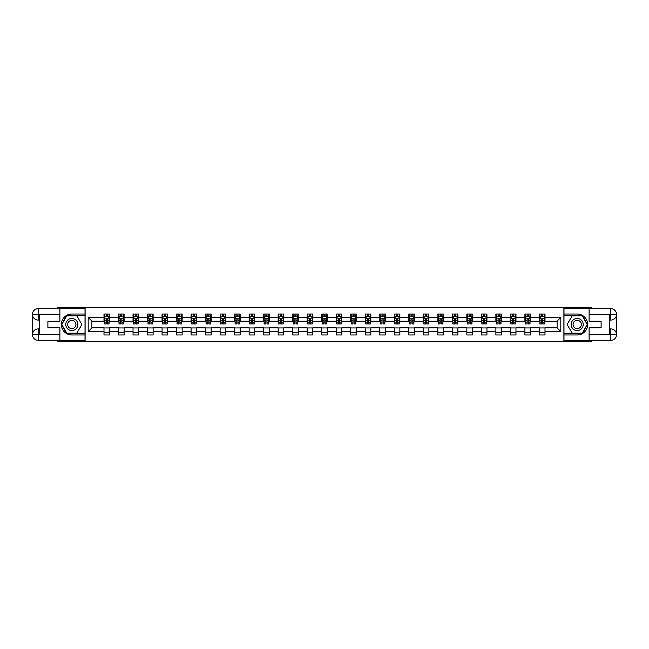 <?xml version="1.0" encoding="UTF-8"?>
<svg xmlns="http://www.w3.org/2000/svg" width="649" height="649" viewBox="0 0 649 649"><rect width="100%" height="100%" fill="white"/><g stroke="black" fill="none" stroke-linecap="round" stroke-linejoin="round"><path stroke-width="0.97" d="M57.388 340.319L57.388 341.715L591.612 341.715L591.612 340.319M591.612 308.681L591.612 307.285L563.892 307.285L563.892 341.715M563.892 307.285L57.388 307.285L57.388 308.681M85.108 341.715L85.108 307.285M545.006 317.426L545.006 314.035L539.424 314.035L539.424 317.426L530.493 317.426L530.493 314.035L524.903 314.035L524.903 317.426L515.971 317.426L515.971 314.035L510.39 314.035L510.39 317.426L501.458 317.426L501.458 314.035L495.877 314.035L495.877 317.426L486.945 317.426L486.945 314.035L481.363 314.035L481.363 317.426L472.431 317.426L472.431 314.035L466.85 314.035L466.85 317.426L457.918 317.426L457.918 314.035L452.337 314.035L452.337 317.426L443.405 317.426L443.405 314.035L437.824 314.035L437.824 317.426L428.892 317.426L428.892 314.035L423.31 314.035L423.31 317.426L414.378 317.426L414.378 314.035L408.797 314.035L408.797 317.426L399.865 317.426L399.865 314.035L394.276 314.035L394.276 317.426L385.344 317.426L385.344 314.035L379.762 314.035L379.762 317.426L370.83 317.426L370.83 314.035L365.249 314.035L365.249 317.426L356.317 317.426L356.317 314.035L350.736 314.035L350.736 317.426L341.804 317.426L341.804 314.035L336.223 314.035L336.223 317.426L327.291 317.426L327.291 314.035L321.709 314.035L321.709 317.426L312.777 317.426L312.777 314.035L307.196 314.035L307.196 317.426L298.264 317.426L298.264 314.035L292.683 314.035L292.683 317.426L283.751 317.426L283.751 314.035L278.17 314.035L278.17 317.426L269.238 317.426L269.238 314.035L263.656 314.035L263.656 317.426L254.724 317.426L254.724 314.035L249.135 314.035L249.135 317.426L240.203 317.426L240.203 314.035L234.622 314.035L234.622 317.426L225.69 317.426L225.69 314.035L220.108 314.035L220.108 317.426L211.176 317.426L211.176 314.035L205.595 314.035L205.595 317.426L196.663 317.426L196.663 314.035L191.082 314.035L191.082 317.426L182.15 317.426L182.15 314.035L176.569 314.035L176.569 317.426L167.637 317.426L167.637 314.035L162.055 314.035L162.055 317.426L153.123 317.426L153.123 314.035L147.542 314.035L147.542 317.426L138.61 317.426L138.61 314.035L133.029 314.035L133.029 317.426L124.097 317.426L124.097 314.035L118.507 314.035L118.507 317.426L109.576 317.426L109.576 314.035L103.994 314.035L103.994 317.426L88.183 317.426L88.183 331.574L91.898 327.85L103.994 327.85L103.994 334.965L109.576 334.965L109.576 327.85L118.507 327.85L118.507 334.965L124.097 334.965L124.097 327.85L133.029 327.85L133.029 334.965L138.61 334.965L138.61 327.85L147.542 327.85L147.542 334.965L153.123 334.965L153.123 327.85L162.055 327.85L162.055 334.965L167.637 334.965L167.637 327.85L176.569 327.85L176.569 334.965L182.15 334.965L182.15 327.85L191.082 327.85L191.082 334.965L196.663 334.965L196.663 327.85L205.595 327.85L205.595 334.965L211.176 334.965L211.176 327.85L220.108 327.85L220.108 334.965L225.69 334.965L225.69 327.85L234.622 327.85L234.622 334.965L240.203 334.965L240.203 327.85L249.135 327.85L249.135 334.965L254.724 334.965L254.724 327.85L263.656 327.85L263.656 334.965L269.238 334.965L269.238 327.85L278.17 327.85L278.17 334.965L283.751 334.965L283.751 327.85L292.683 327.85L292.683 334.965L298.264 334.965L298.264 327.85L307.196 327.85L307.196 334.965L312.777 334.965L312.777 327.85L321.709 327.85L321.709 334.965L327.291 334.965L327.291 327.85L336.223 327.85L336.223 334.965L341.804 334.965L341.804 327.85L350.736 327.85L350.736 334.965L356.317 334.965L356.317 327.85L365.249 327.85L365.249 334.965L370.83 334.965L370.83 327.85L379.762 327.85L379.762 334.965L385.344 334.965L385.344 327.85L394.276 327.85L394.276 334.965L399.865 334.965L399.865 327.85L408.797 327.85L408.797 334.965L414.378 334.965L414.378 327.85L423.31 327.85L423.31 334.965L428.892 334.965L428.892 327.85L437.824 327.85L437.824 334.965L443.405 334.965L443.405 327.85L452.337 327.85L452.337 334.965L457.918 334.965L457.918 327.85L466.85 327.85L466.85 334.965L472.431 334.965L472.431 327.85L481.363 327.85L481.363 334.965L486.945 334.965L486.945 327.85L495.877 327.85L495.877 334.965L501.458 334.965L501.458 327.85L510.39 327.85L510.39 334.965L515.971 334.965L515.971 327.85L524.903 327.85L524.903 334.965L530.493 334.965L530.493 327.85L539.424 327.85L539.424 334.965L545.006 334.965L545.006 327.85L557.102 327.85L557.102 321.15L545.006 321.15L545.006 317.426L560.817 317.426L560.817 331.574L545.006 331.574M539.424 331.574L530.493 331.574M524.903 331.574L515.971 331.574M510.39 331.574L501.458 331.574M495.877 331.574L486.945 331.574M481.363 331.574L472.431 331.574M466.85 331.574L457.918 331.574M452.337 331.574L443.405 331.574M437.824 331.574L428.892 331.574M423.31 331.574L414.378 331.574M408.797 331.574L399.865 331.574M394.276 331.574L385.344 331.574M379.762 331.574L370.83 331.574M365.249 331.574L356.317 331.574M350.736 331.574L341.804 331.574M336.223 331.574L327.291 331.574M321.709 331.574L312.777 331.574M307.196 331.574L298.264 331.574M292.683 331.574L283.751 331.574M278.17 331.574L269.238 331.574M263.656 331.574L254.724 331.574M249.135 331.574L240.203 331.574M234.622 331.574L225.69 331.574M220.108 331.574L211.176 331.574M205.595 331.574L196.663 331.574M191.082 331.574L182.15 331.574M176.569 331.574L167.637 331.574M162.055 331.574L153.123 331.574M147.542 331.574L138.61 331.574M133.029 331.574L124.097 331.574M118.507 331.574L109.576 331.574M103.994 331.574L88.183 331.574M539.424 317.426L539.424 321.15L530.493 321.15L530.493 317.426M524.903 317.426L524.903 321.15L515.971 321.15L515.971 317.426M510.39 317.426L510.39 321.15L501.458 321.15L501.458 317.426M495.877 317.426L495.877 321.15L486.945 321.15L486.945 317.426M481.363 317.426L481.363 321.15L472.431 321.15L472.431 317.426M466.85 317.426L466.85 321.15L457.918 321.15L457.918 317.426M452.337 317.426L452.337 321.15L443.405 321.15L443.405 317.426M437.824 317.426L437.824 321.15L428.892 321.15L428.892 317.426M423.31 317.426L423.31 321.15L414.378 321.15L414.378 317.426M408.797 317.426L408.797 321.15L399.865 321.15L399.865 317.426M394.276 317.426L394.276 321.15L385.344 321.15L385.344 317.426M379.762 317.426L379.762 321.15L370.83 321.15L370.83 317.426M365.249 317.426L365.249 321.15L356.317 321.15L356.317 317.426M350.736 317.426L350.736 321.15L341.804 321.15L341.804 317.426M336.223 317.426L336.223 321.15L327.291 321.15L327.291 317.426M321.709 317.426L321.709 321.15L312.777 321.15L312.777 317.426M307.196 317.426L307.196 321.15L298.264 321.15L298.264 317.426M292.683 317.426L292.683 321.15L283.751 321.15L283.751 317.426M278.17 317.426L278.17 321.15L269.238 321.15L269.238 317.426M263.656 317.426L263.656 321.15L254.724 321.15L254.724 317.426M249.135 317.426L249.135 321.15L240.203 321.15L240.203 317.426M234.622 317.426L234.622 321.15L225.69 321.15L225.69 317.426M220.108 317.426L220.108 321.15L211.176 321.15L211.176 317.426M205.595 317.426L205.595 321.15L196.663 321.15L196.663 317.426M191.082 317.426L191.082 321.15L182.15 321.15L182.15 317.426M176.569 317.426L176.569 321.15L167.637 321.15L167.637 317.426M162.055 317.426L162.055 321.15L153.123 321.15L153.123 317.426M147.542 317.426L147.542 321.15L138.61 321.15L138.61 317.426M133.029 317.426L133.029 321.15L124.097 321.15L124.097 317.426M118.507 317.426L118.507 321.15L109.576 321.15L109.576 317.426M103.994 317.426L103.994 321.15L91.898 321.15L88.183 317.426M91.898 321.15L91.898 327.85M560.817 331.574L557.102 327.85M557.102 321.15L560.817 317.426M103.994 316.355L104.465 316.355M106.233 316.355L107.345 316.355M109.113 316.355L109.576 316.355M103.994 321.06L104.465 321.06M106.233 321.06L107.345 321.06M109.113 321.06L109.576 321.06M103.994 327.94L109.576 327.94M103.994 332.645L109.576 332.645M118.507 327.94L124.097 327.94M118.507 332.645L124.097 332.645M118.507 316.355L118.978 316.355M120.746 316.355L121.858 316.355M123.626 316.355L124.097 316.355M118.507 321.06L118.978 321.06M120.746 321.06L121.858 321.06M123.626 321.06L124.097 321.06M133.029 327.94L138.61 327.94M133.029 332.645L138.61 332.645M133.029 316.355L133.491 316.355M135.26 316.355L136.371 316.355M138.14 316.355L138.61 316.355M133.029 321.06L133.491 321.06M135.26 321.06L136.371 321.06M138.14 321.06L138.61 321.06M147.542 327.94L153.123 327.94M147.542 332.645L153.123 332.645M147.542 316.355L148.004 316.355M149.773 316.355L150.893 316.355M152.653 316.355L153.123 316.355M147.542 321.06L148.004 321.06M149.773 321.06L150.893 321.06M152.653 321.06L153.123 321.06M162.055 327.94L167.637 327.94M162.055 332.645L167.637 332.645M162.055 316.355L162.518 316.355M164.286 316.355L165.406 316.355M167.174 316.355L167.637 316.355M162.055 321.06L162.518 321.06M164.286 321.06L165.406 321.06M167.174 321.06L167.637 321.06M176.569 327.94L182.15 327.94M176.569 332.645L182.15 332.645M176.569 316.355L177.031 316.355M178.8 316.355L179.919 316.355M181.688 316.355L182.15 316.355M176.569 321.06L177.031 321.06M178.8 321.06L179.919 321.06M181.688 321.06L182.15 321.06M191.082 327.94L196.663 327.94M191.082 332.645L196.663 332.645M191.082 316.355L191.544 316.355M193.313 316.355L194.432 316.355M196.201 316.355L196.663 316.355M191.082 321.06L191.544 321.06M193.313 321.06L194.432 321.06M196.201 321.06L196.663 321.06M205.595 327.94L211.176 327.94M205.595 332.645L211.176 332.645M205.595 316.355L206.058 316.355M207.826 316.355L208.946 316.355M210.714 316.355L211.176 316.355M205.595 321.06L206.058 321.06M207.826 321.06L208.946 321.06M210.714 321.06L211.176 321.06M220.108 327.94L225.69 327.94M220.108 332.645L225.69 332.645M220.108 316.355L220.579 316.355M222.339 316.355L223.459 316.355M225.227 316.355L225.69 316.355M220.108 321.06L220.579 321.06M222.339 321.06L223.459 321.06M225.227 321.06L225.69 321.06M234.622 327.94L240.203 327.94M234.622 332.645L240.203 332.645M234.622 316.355L235.092 316.355M236.861 316.355L237.972 316.355M239.741 316.355L240.203 316.355M234.622 321.06L235.092 321.06M236.861 321.06L237.972 321.06M239.741 321.06L240.203 321.06M249.135 327.94L254.724 327.94M249.135 332.645L254.724 332.645M249.135 316.355L249.605 316.355M251.374 316.355L252.485 316.355M254.254 316.355L254.724 316.355M249.135 321.06L249.605 321.06M251.374 321.06L252.485 321.06M254.254 321.06L254.724 321.06M263.656 327.94L269.238 327.94M263.656 332.645L269.238 332.645M263.656 316.355L264.119 316.355M265.887 316.355L266.999 316.355M268.767 316.355L269.238 316.355M263.656 321.06L264.119 321.06M265.887 321.06L266.999 321.06M268.767 321.06L269.238 321.06M278.17 327.94L283.751 327.94M278.17 332.645L283.751 332.645M278.17 316.355L278.632 316.355M280.4 316.355L281.512 316.355M283.28 316.355L283.751 316.355M278.17 321.06L278.632 321.06M280.4 321.06L281.512 321.06M283.28 321.06L283.751 321.06M292.683 327.94L298.264 327.94M292.683 332.645L298.264 332.645M292.683 316.355L293.145 316.355M294.914 316.355L296.033 316.355M297.802 316.355L298.264 316.355M292.683 321.06L293.145 321.06M294.914 321.06L296.033 321.06M297.802 321.06L298.264 321.06M307.196 327.94L312.777 327.94M307.196 332.645L312.777 332.645M307.196 316.355L307.658 316.355M309.427 316.355L310.547 316.355M312.315 316.355L312.777 316.355M307.196 321.06L307.658 321.06M309.427 321.06L310.547 321.06M312.315 321.06L312.777 321.06M321.709 327.94L327.291 327.94M321.709 332.645L327.291 332.645M321.709 316.355L322.172 316.355M323.94 316.355L325.06 316.355M326.828 316.355L327.291 316.355M321.709 321.06L322.172 321.06M323.94 321.06L325.06 321.06M326.828 321.06L327.291 321.06M336.223 327.94L341.804 327.94M336.223 332.645L341.804 332.645M336.223 316.355L336.685 316.355M338.454 316.355L339.573 316.355M341.342 316.355L341.804 316.355M336.223 321.06L336.685 321.06M338.454 321.06L339.573 321.06M341.342 321.06L341.804 321.06M350.736 327.94L356.317 327.94M350.736 332.645L356.317 332.645M350.736 316.355L351.198 316.355M352.967 316.355L354.086 316.355M355.855 316.355L356.317 316.355M350.736 321.06L351.198 321.06M352.967 321.06L354.086 321.06M355.855 321.06L356.317 321.06M365.249 327.94L370.83 327.94M365.249 332.645L370.83 332.645M365.249 316.355L365.72 316.355M367.488 316.355L368.6 316.355M370.368 316.355L370.83 316.355M365.249 321.06L365.72 321.06M367.488 321.06L368.6 321.06M370.368 321.06L370.83 321.06M379.762 327.94L385.344 327.94M379.762 332.645L385.344 332.645M379.762 316.355L380.233 316.355M382.001 316.355L383.113 316.355M384.881 316.355L385.344 316.355M379.762 321.06L380.233 321.06M382.001 321.06L383.113 321.06M384.881 321.06L385.344 321.06M394.276 327.94L399.865 327.94M394.276 332.645L399.865 332.645M394.276 316.355L394.746 316.355M396.515 316.355L397.626 316.355M399.395 316.355L399.865 316.355M394.276 321.06L394.746 321.06M396.515 321.06L397.626 321.06M399.395 321.06L399.865 321.06M408.797 327.94L414.378 327.94M408.797 332.645L414.378 332.645M408.797 316.355L409.259 316.355M411.028 316.355L412.139 316.355M413.908 316.355L414.378 316.355M408.797 321.06L409.259 321.06M411.028 321.06L412.139 321.06M413.908 321.06L414.378 321.06M423.31 327.94L428.892 327.94M423.31 332.645L428.892 332.645M423.31 316.355L423.773 316.355M425.541 316.355L426.661 316.355M428.421 316.355L428.892 316.355M423.31 321.06L423.773 321.06M425.541 321.06L426.661 321.06M428.421 321.06L428.892 321.06M437.824 327.94L443.405 327.94M437.824 332.645L443.405 332.645M437.824 316.355L438.286 316.355M440.054 316.355L441.174 316.355M442.942 316.355L443.405 316.355M437.824 321.06L438.286 321.06M440.054 321.06L441.174 321.06M442.942 321.06L443.405 321.06M452.337 327.94L457.918 327.94M452.337 332.645L457.918 332.645M452.337 316.355L452.799 316.355M454.568 316.355L455.687 316.355M457.456 316.355L457.918 316.355M452.337 321.06L452.799 321.06M454.568 321.06L455.687 321.06M457.456 321.06L457.918 321.06M466.85 327.94L472.431 327.94M466.85 332.645L472.431 332.645M466.85 316.355L467.312 316.355M469.081 316.355L470.201 316.355M471.969 316.355L472.431 316.355M466.85 321.06L467.312 321.06M469.081 321.06L470.201 321.06M471.969 321.06L472.431 321.06M481.363 327.94L486.945 327.94M481.363 332.645L486.945 332.645M481.363 316.355L481.826 316.355M483.594 316.355L484.714 316.355M486.482 316.355L486.945 316.355M481.363 321.06L481.826 321.06M483.594 321.06L484.714 321.06M486.482 321.06L486.945 321.06M495.877 327.94L501.458 327.94M495.877 332.645L501.458 332.645M495.877 316.355L496.347 316.355M498.108 316.355L499.227 316.355M500.996 316.355L501.458 316.355M495.877 321.06L496.347 321.06M498.108 321.06L499.227 321.06M500.996 321.06L501.458 321.06M510.39 327.94L515.971 327.94M510.39 332.645L515.971 332.645M510.39 316.355L510.86 316.355M512.629 316.355L513.74 316.355M515.509 316.355L515.971 316.355M510.39 321.06L510.86 321.06M512.629 321.06L513.74 321.06M515.509 321.06L515.971 321.06M524.903 327.94L530.493 327.94M524.903 332.645L530.493 332.645M524.903 316.355L525.374 316.355M527.142 316.355L528.254 316.355M530.022 316.355L530.493 316.355M524.903 321.06L525.374 321.06M527.142 321.06L528.254 321.06M530.022 321.06L530.493 321.06M539.424 327.94L545.006 327.94M539.424 332.645L545.006 332.645M539.424 316.355L539.887 316.355M541.655 316.355L542.767 316.355M544.535 316.355L545.006 316.355M539.424 321.06L539.887 321.06M541.655 321.06L542.767 321.06M544.535 321.06L545.006 321.06M107.345 315.244L106.233 315.244M109.113 322.772L107.345 322.772L107.345 323.94L109.113 323.94L109.113 318.27L108.18 316.404L105.389 316.404L104.465 318.27L104.465 323.94L106.233 323.94L106.233 322.772L104.465 322.772M104.465 318.27L104.465 314.035M109.113 318.27L109.113 314.035M106.233 316.404L106.233 314.035M107.345 314.035L107.345 316.404M107.345 322.772L107.345 318.967L106.233 318.967L106.233 322.772M74.83 319.259A6.044 6.044 0 0 0 66.571 321.474A6.044 6.044 0 0 0 68.778 329.741A6.044 6.044 0 0 0 77.044 327.526A6.044 6.044 0 0 0 74.83 319.259M73.872 320.914A4.137 4.137 0 0 0 68.218 322.431A4.137 4.137 0 0 0 69.735 328.086A4.137 4.137 0 0 0 75.389 326.569A4.137 4.137 0 0 0 73.872 320.914M76.825 333.197L66.782 333.197L61.76 324.5L66.782 315.803L76.825 315.803L81.847 324.5L76.825 333.197M580.222 319.259A6.044 6.044 0 0 0 571.956 321.474A6.044 6.044 0 0 0 574.17 329.741A6.044 6.044 0 0 0 582.429 327.526A6.044 6.044 0 0 0 580.222 319.259M579.265 320.914A4.137 4.137 0 0 0 573.611 322.431A4.137 4.137 0 0 0 575.128 328.086A4.137 4.137 0 0 0 580.782 326.569A4.137 4.137 0 0 0 579.265 320.914M582.218 333.197L572.175 333.197L567.153 324.5L572.175 315.803L582.218 315.803L587.24 324.5L582.218 333.197M39.427 320.079L38.169 320.079A5.719 5.719 0 0 1 32.45 314.408A5.719 5.719 0 0 1 38.169 308.681L85.019 308.681L85.019 314.035L71.804 314.035A10.465 10.465 0 0 0 61.339 324.5A10.465 10.465 0 0 0 71.804 334.965L85.019 334.965L85.019 340.319L38.169 340.319A5.719 5.719 0 0 1 32.45 334.592A5.719 5.719 0 0 1 38.169 328.921L39.427 328.921M85.019 334.965L85.019 314.035M59.895 308.681L59.895 321.198L47.896 321.198L47.896 327.802L59.895 327.802L59.895 340.319M59.895 314.262L38.169 314.262L38.169 320.079A5.719 5.719 0 0 1 32.45 314.408L32.45 334.592L59.895 334.738M38.169 334.738L38.169 340.319A5.719 5.719 0 0 1 32.45 334.592A5.719 5.719 0 0 1 38.169 328.921L38.169 334.503L39.427 334.503L39.427 314.497L38.169 314.497M85.019 315.519L66.62 315.519L61.436 324.5L66.62 333.481L85.019 333.481M38.169 320.079A5.719 5.719 0 0 1 32.45 314.408L38.023 314.359M609.573 328.921L610.831 328.921A5.719 5.719 0 0 1 616.55 334.592A5.719 5.719 0 0 1 610.831 340.319L563.981 340.319L563.981 334.965L577.196 334.965A10.465 10.465 0 0 0 587.661 324.5A10.465 10.465 0 0 0 577.196 314.035L563.981 314.035L563.981 308.681L610.831 308.681A5.719 5.719 0 0 1 616.55 314.408A5.719 5.719 0 0 1 610.831 320.079L609.573 320.079M563.981 314.035L563.981 334.965M589.105 340.319L589.105 327.802L601.104 327.802L601.104 321.198L589.105 321.198L589.105 308.681M589.105 334.738L610.831 334.738L610.831 328.921A5.719 5.719 0 0 1 616.55 334.592L616.55 314.408L589.105 314.262M610.831 314.262L610.831 308.681A5.719 5.719 0 0 1 616.55 314.408A5.719 5.719 0 0 1 610.831 320.079L610.831 314.497L609.573 314.497L609.573 334.503L610.831 334.503M563.981 333.481L582.38 333.481L587.564 324.5L582.38 315.519L563.981 315.519M610.831 328.921A5.719 5.719 0 0 1 616.55 334.592L610.977 334.641M121.858 315.244L120.746 315.244M123.626 322.772L121.858 322.772L121.858 323.94L123.626 323.94L123.626 318.27L122.702 316.404L119.911 316.404L118.978 318.27L118.978 323.94L120.746 323.94L120.746 322.772L118.978 322.772M118.978 318.27L118.978 314.035M123.626 318.27L123.626 314.035M120.746 316.404L120.746 314.035M121.858 314.035L121.858 316.404M121.858 322.772L121.858 318.967L120.746 318.967L120.746 322.772M136.371 315.244L135.26 315.244M138.14 322.772L136.371 322.772L136.371 323.94L138.14 323.94L138.14 318.27L137.215 316.404L134.424 316.404L133.491 318.27L133.491 323.94L135.26 323.94L135.26 322.772L133.491 322.772M133.491 318.27L133.491 314.035M138.14 318.27L138.14 314.035M135.26 316.404L135.26 314.035M136.371 314.035L136.371 316.404M136.371 322.772L136.371 318.967L135.26 318.967L135.26 322.772M150.893 315.244L149.773 315.244M152.653 322.772L150.893 322.772L150.893 323.94L152.653 323.94L152.653 318.27L151.728 316.404L148.937 316.404L148.004 318.27L148.004 323.94L149.773 323.94L149.773 322.772L148.004 322.772M148.004 318.27L148.004 314.035M152.653 318.27L152.653 314.035M149.773 316.404L149.773 314.035M150.893 314.035L150.893 316.404M150.893 322.772L150.893 318.967L149.773 318.967L149.773 322.772M165.406 315.244L164.286 315.244M167.174 322.772L165.406 322.772L165.406 323.94L167.174 323.94L167.174 318.27L166.241 316.404L163.451 316.404L162.518 318.27L162.518 323.94L164.286 323.94L164.286 322.772L162.518 322.772M162.518 318.27L162.518 314.035M167.174 318.27L167.174 314.035M164.286 316.404L164.286 314.035M165.406 314.035L165.406 316.404M165.406 322.772L165.406 318.967L164.286 318.967L164.286 322.772M179.919 315.244L178.8 315.244M181.688 322.772L179.919 322.772L179.919 323.94L181.688 323.94L181.688 318.27L180.755 316.404L177.964 316.404L177.031 318.27L177.031 323.94L178.8 323.94L178.8 322.772L177.031 322.772M177.031 318.27L177.031 314.035M181.688 318.27L181.688 314.035M178.8 316.404L178.8 314.035M179.919 314.035L179.919 316.404M179.919 322.772L179.919 318.967L178.8 318.967L178.8 322.772M194.432 315.244L193.313 315.244M196.201 322.772L194.432 322.772L194.432 323.94L196.201 323.94L196.201 318.27L195.268 316.404L192.477 316.404L191.544 318.27L191.544 323.94L193.313 323.94L193.313 322.772L191.544 322.772M191.544 318.27L191.544 314.035M196.201 318.27L196.201 314.035M193.313 316.404L193.313 314.035M194.432 314.035L194.432 316.404M194.432 322.772L194.432 318.967L193.313 318.967L193.313 322.772M208.946 315.244L207.826 315.244M210.714 322.772L208.946 322.772L208.946 323.94L210.714 323.94L210.714 318.27L209.781 316.404L206.99 316.404L206.058 318.27L206.058 323.94L207.826 323.94L207.826 322.772L206.058 322.772M206.058 318.27L206.058 314.035M210.714 318.27L210.714 314.035M207.826 316.404L207.826 314.035M208.946 314.035L208.946 316.404M208.946 322.772L208.946 318.967L207.826 318.967L207.826 322.772M223.459 315.244L222.339 315.244M225.227 322.772L223.459 322.772L223.459 323.94L225.227 323.94L225.227 318.27L224.294 316.404L221.504 316.404L220.579 318.27L220.579 323.94L222.339 323.94L222.339 322.772L220.579 322.772M220.579 318.27L220.579 314.035M225.227 318.27L225.227 314.035M222.339 316.404L222.339 314.035M223.459 314.035L223.459 316.404M223.459 322.772L223.459 318.967L222.339 318.967L222.339 322.772M237.972 315.244L236.861 315.244M239.741 322.772L237.972 322.772L237.972 323.94L239.741 323.94L239.741 318.27L238.808 316.404L236.017 316.404L235.092 318.27L235.092 323.94L236.861 323.94L236.861 322.772L235.092 322.772M235.092 318.27L235.092 314.035M239.741 318.27L239.741 314.035M236.861 316.404L236.861 314.035M237.972 314.035L237.972 316.404M237.972 322.772L237.972 318.967L236.861 318.967L236.861 322.772M252.485 315.244L251.374 315.244M254.254 322.772L252.485 322.772L252.485 323.94L254.254 323.94L254.254 318.27L253.329 316.404L250.53 316.404L249.605 318.27L249.605 323.94L251.374 323.94L251.374 322.772L249.605 322.772M249.605 318.27L249.605 314.035M254.254 318.27L254.254 314.035M251.374 316.404L251.374 314.035M252.485 314.035L252.485 316.404M252.485 322.772L252.485 318.967L251.374 318.967L251.374 322.772M266.999 315.244L265.887 315.244M268.767 322.772L266.999 322.772L266.999 323.94L268.767 323.94L268.767 318.27L267.842 316.404L265.052 316.404L264.119 318.27L264.119 323.94L265.887 323.94L265.887 322.772L264.119 322.772M264.119 318.27L264.119 314.035M268.767 318.27L268.767 314.035M265.887 316.404L265.887 314.035M266.999 314.035L266.999 316.404M266.999 322.772L266.999 318.967L265.887 318.967L265.887 322.772M281.512 315.244L280.4 315.244M283.28 322.772L281.512 322.772L281.512 323.94L283.28 323.94L283.28 318.27L282.356 316.404L279.565 316.404L278.632 318.27L278.632 323.94L280.4 323.94L280.4 322.772L278.632 322.772M278.632 318.27L278.632 314.035M283.28 318.27L283.28 314.035M280.4 316.404L280.4 314.035M281.512 314.035L281.512 316.404M281.512 322.772L281.512 318.967L280.4 318.967L280.4 322.772M296.033 315.244L294.914 315.244M297.802 322.772L296.033 322.772L296.033 323.94L297.802 323.94L297.802 318.27L296.869 316.404L294.078 316.404L293.145 318.27L293.145 323.94L294.914 323.94L294.914 322.772L293.145 322.772M293.145 318.27L293.145 314.035M297.802 318.27L297.802 314.035M294.914 316.404L294.914 314.035M296.033 314.035L296.033 316.404M296.033 322.772L296.033 318.967L294.914 318.967L294.914 322.772M310.547 315.244L309.427 315.244M312.315 322.772L310.547 322.772L310.547 323.94L312.315 323.94L312.315 318.27L311.382 316.404L308.591 316.404L307.658 318.27L307.658 323.94L309.427 323.94L309.427 322.772L307.658 322.772M307.658 318.27L307.658 314.035M312.315 318.27L312.315 314.035M309.427 316.404L309.427 314.035M310.547 314.035L310.547 316.404M310.547 322.772L310.547 318.967L309.427 318.967L309.427 322.772M325.06 315.244L323.94 315.244M326.828 322.772L325.06 322.772L325.06 323.94L326.828 323.94L326.828 318.27L325.895 316.404L323.105 316.404L322.172 318.27L322.172 323.94L323.94 323.94L323.94 322.772L322.172 322.772M322.172 318.27L322.172 314.035M326.828 318.27L326.828 314.035M323.94 316.404L323.94 314.035M325.06 314.035L325.06 316.404M325.06 322.772L325.06 318.967L323.94 318.967L323.94 322.772M339.573 315.244L338.454 315.244M341.342 322.772L339.573 322.772L339.573 323.94L341.342 323.94L341.342 318.27L340.409 316.404L337.618 316.404L336.685 318.27L336.685 323.94L338.454 323.94L338.454 322.772L336.685 322.772M336.685 318.27L336.685 314.035M341.342 318.27L341.342 314.035M338.454 316.404L338.454 314.035M339.573 314.035L339.573 316.404M339.573 322.772L339.573 318.967L338.454 318.967L338.454 322.772M354.086 315.244L352.967 315.244M355.855 322.772L354.086 322.772L354.086 323.94L355.855 323.94L355.855 318.27L354.922 316.404L352.131 316.404L351.198 318.27L351.198 323.94L352.967 323.94L352.967 322.772L351.198 322.772M351.198 318.27L351.198 314.035M355.855 318.27L355.855 314.035M352.967 316.404L352.967 314.035M354.086 314.035L354.086 316.404M354.086 322.772L354.086 318.967L352.967 318.967L352.967 322.772M368.6 315.244L367.488 315.244M370.368 322.772L368.6 322.772L368.6 323.94L370.368 323.94L370.368 318.27L369.435 316.404L366.644 316.404L365.72 318.27L365.72 323.94L367.488 323.94L367.488 322.772L365.72 322.772M365.72 318.27L365.72 314.035M370.368 318.27L370.368 314.035M367.488 316.404L367.488 314.035M368.6 314.035L368.6 316.404M368.6 322.772L368.6 318.967L367.488 318.967L367.488 322.772M383.113 315.244L382.001 315.244M384.881 322.772L383.113 322.772L383.113 323.94L384.881 323.94L384.881 318.27L383.948 316.404L381.158 316.404L380.233 318.27L380.233 323.94L382.001 323.94L382.001 322.772L380.233 322.772M380.233 318.27L380.233 314.035M384.881 318.27L384.881 314.035M382.001 316.404L382.001 314.035M383.113 314.035L383.113 316.404M383.113 322.772L383.113 318.967L382.001 318.967L382.001 322.772M397.626 315.244L396.515 315.244M399.395 322.772L397.626 322.772L397.626 323.94L399.395 323.94L399.395 318.27L398.47 316.404L395.671 316.404L394.746 318.27L394.746 323.94L396.515 323.94L396.515 322.772L394.746 322.772M394.746 318.27L394.746 314.035M399.395 318.27L399.395 314.035M396.515 316.404L396.515 314.035M397.626 314.035L397.626 316.404M397.626 322.772L397.626 318.967L396.515 318.967L396.515 322.772M412.139 315.244L411.028 315.244M413.908 322.772L412.139 322.772L412.139 323.94L413.908 323.94L413.908 318.27L412.983 316.404L410.192 316.404L409.259 318.27L409.259 323.94L411.028 323.94L411.028 322.772L409.259 322.772M409.259 318.27L409.259 314.035M413.908 318.27L413.908 314.035M411.028 316.404L411.028 314.035M412.139 314.035L412.139 316.404M412.139 322.772L412.139 318.967L411.028 318.967L411.028 322.772M426.661 315.244L425.541 315.244M428.421 322.772L426.661 322.772L426.661 323.94L428.421 323.94L428.421 318.27L427.496 316.404L424.706 316.404L423.773 318.27L423.773 323.94L425.541 323.94L425.541 322.772L423.773 322.772M423.773 318.27L423.773 314.035M428.421 318.27L428.421 314.035M425.541 316.404L425.541 314.035M426.661 314.035L426.661 316.404M426.661 322.772L426.661 318.967L425.541 318.967L425.541 322.772M441.174 315.244L440.054 315.244M442.942 322.772L441.174 322.772L441.174 323.94L442.942 323.94L442.942 318.27L442.01 316.404L439.219 316.404L438.286 318.27L438.286 323.94L440.054 323.94L440.054 322.772L438.286 322.772M438.286 318.27L438.286 314.035M442.942 318.27L442.942 314.035M440.054 316.404L440.054 314.035M441.174 314.035L441.174 316.404M441.174 322.772L441.174 318.967L440.054 318.967L440.054 322.772M455.687 315.244L454.568 315.244M457.456 322.772L455.687 322.772L455.687 323.94L457.456 323.94L457.456 318.27L456.523 316.404L453.732 316.404L452.799 318.27L452.799 323.94L454.568 323.94L454.568 322.772L452.799 322.772M452.799 318.27L452.799 314.035M457.456 318.27L457.456 314.035M454.568 316.404L454.568 314.035M455.687 314.035L455.687 316.404M455.687 322.772L455.687 318.967L454.568 318.967L454.568 322.772M470.201 315.244L469.081 315.244M471.969 322.772L470.201 322.772L470.201 323.94L471.969 323.94L471.969 318.27L471.036 316.404L468.245 316.404L467.312 318.27L467.312 323.94L469.081 323.94L469.081 322.772L467.312 322.772M467.312 318.27L467.312 314.035M471.969 318.27L471.969 314.035M469.081 316.404L469.081 314.035M470.201 314.035L470.201 316.404M470.201 322.772L470.201 318.967L469.081 318.967L469.081 322.772M484.714 315.244L483.594 315.244M486.482 322.772L484.714 322.772L484.714 323.94L486.482 323.94L486.482 318.27L485.549 316.404L482.759 316.404L481.826 318.27L481.826 323.94L483.594 323.94L483.594 322.772L481.826 322.772M481.826 318.27L481.826 314.035M486.482 318.27L486.482 314.035M483.594 316.404L483.594 314.035M484.714 314.035L484.714 316.404M484.714 322.772L484.714 318.967L483.594 318.967L483.594 322.772M499.227 315.244L498.108 315.244M500.996 322.772L499.227 322.772L499.227 323.94L500.996 323.94L500.996 318.27L500.063 316.404L497.272 316.404L496.347 318.27L496.347 323.94L498.108 323.94L498.108 322.772L496.347 322.772M496.347 318.27L496.347 314.035M500.996 318.27L500.996 314.035M498.108 316.404L498.108 314.035M499.227 314.035L499.227 316.404M499.227 322.772L499.227 318.967L498.108 318.967L498.108 322.772M513.74 315.244L512.629 315.244M515.509 322.772L513.74 322.772L513.74 323.94L515.509 323.94L515.509 318.27L514.576 316.404L511.785 316.404L510.86 318.27L510.86 323.94L512.629 323.94L512.629 322.772L510.86 322.772M510.86 318.27L510.86 314.035M515.509 318.27L515.509 314.035M512.629 316.404L512.629 314.035M513.74 314.035L513.74 316.404M513.74 322.772L513.74 318.967L512.629 318.967L512.629 322.772M528.254 315.244L527.142 315.244M530.022 322.772L528.254 322.772L528.254 323.94L530.022 323.94L530.022 318.27L529.089 316.404L526.298 316.404L525.374 318.27L525.374 323.94L527.142 323.94L527.142 322.772L525.374 322.772M525.374 318.27L525.374 314.035M530.022 318.27L530.022 314.035M527.142 316.404L527.142 314.035M528.254 314.035L528.254 316.404M528.254 322.772L528.254 318.967L527.142 318.967L527.142 322.772M542.767 315.244L541.655 315.244M544.535 322.772L542.767 322.772L542.767 323.94L544.535 323.94L544.535 318.27L543.611 316.404L540.82 316.404L539.887 318.27L539.887 323.94L541.655 323.94L541.655 322.772L539.887 322.772M539.887 318.27L539.887 314.035M544.535 318.27L544.535 314.035M541.655 316.404L541.655 314.035M542.767 314.035L542.767 316.404M542.767 322.772L542.767 318.967L541.655 318.967L541.655 322.772M109.089 318.221L104.489 318.221M104.465 316.517L105.341 316.517M108.237 316.517L109.113 316.517M106.233 320.281L104.465 320.281M109.113 320.281L107.345 320.281M107.345 315.836L106.233 315.836M32.45 334.592A5.719 5.719 0 0 1 38.169 328.921M32.45 314.408A5.719 5.719 0 0 1 38.169 308.681L38.169 314.262M616.55 314.408A5.719 5.719 0 0 1 610.831 320.079M616.55 334.592A5.719 5.719 0 0 1 610.831 340.319L610.831 334.738M123.602 318.221L119.002 318.221M118.978 316.517L119.854 316.517M122.75 316.517L123.626 316.517M120.746 320.281L118.978 320.281M123.626 320.281L121.858 320.281M121.858 315.836L120.746 315.836M138.115 318.221L133.516 318.221M133.491 316.517L134.367 316.517M137.272 316.517L138.14 316.517M135.26 320.281L133.491 320.281M138.14 320.281L136.371 320.281M136.371 315.836L135.26 315.836M152.637 318.221L148.029 318.221M148.004 316.517L148.881 316.517M151.785 316.517L152.653 316.517M149.773 320.281L148.004 320.281M152.653 320.281L150.893 320.281M150.893 315.836L149.773 315.836M167.15 318.221L162.542 318.221M162.518 316.517L163.394 316.517M166.298 316.517L167.174 316.517M164.286 320.281L162.518 320.281M167.174 320.281L165.406 320.281M165.406 315.836L164.286 315.836M181.663 318.221L177.055 318.221M177.031 316.517L177.907 316.517M180.811 316.517L181.688 316.517M178.8 320.281L177.031 320.281M181.688 320.281L179.919 320.281M179.919 315.836L178.8 315.836M196.176 318.221L191.569 318.221M191.544 316.517L192.42 316.517M195.325 316.517L196.201 316.517M193.313 320.281L191.544 320.281M196.201 320.281L194.432 320.281M194.432 315.836L193.313 315.836M210.69 318.221L206.082 318.221M206.058 316.517L206.934 316.517M209.838 316.517L210.714 316.517M207.826 320.281L206.058 320.281M210.714 320.281L208.946 320.281M208.946 315.836L207.826 315.836M225.203 318.221L220.595 318.221M220.579 316.517L221.447 316.517M224.351 316.517L225.227 316.517M222.339 320.281L220.579 320.281M225.227 320.281L223.459 320.281M223.459 315.836L222.339 315.836M239.716 318.221L235.116 318.221M235.092 316.517L235.96 316.517M238.864 316.517L239.741 316.517M236.861 320.281L235.092 320.281M239.741 320.281L237.972 320.281M237.972 315.836L236.861 315.836M254.23 318.221L249.63 318.221M249.605 316.517L250.482 316.517M253.378 316.517L254.254 316.517M251.374 320.281L249.605 320.281M254.254 320.281L252.485 320.281M252.485 315.836L251.374 315.836M268.743 318.221L264.143 318.221M264.119 316.517L264.995 316.517M267.891 316.517L268.767 316.517M265.887 320.281L264.119 320.281M268.767 320.281L266.999 320.281M266.999 315.836L265.887 315.836M283.264 318.221L278.656 318.221M278.632 316.517L279.508 316.517M282.412 316.517L283.28 316.517M280.4 320.281L278.632 320.281M283.28 320.281L281.512 320.281M281.512 315.836L280.4 315.836M297.777 318.221L293.17 318.221M293.145 316.517L294.021 316.517M296.926 316.517L297.802 316.517M294.914 320.281L293.145 320.281M297.802 320.281L296.033 320.281M296.033 315.836L294.914 315.836M312.291 318.221L307.683 318.221M307.658 316.517L308.535 316.517M311.439 316.517L312.315 316.517M309.427 320.281L307.658 320.281M312.315 320.281L310.547 320.281M310.547 315.836L309.427 315.836M326.804 318.221L322.196 318.221M322.172 316.517L323.048 316.517M325.952 316.517L326.828 316.517M323.94 320.281L322.172 320.281M326.828 320.281L325.06 320.281M325.06 315.836L323.94 315.836M341.317 318.221L336.709 318.221M336.685 316.517L337.561 316.517M340.465 316.517L341.342 316.517M338.454 320.281L336.685 320.281M341.342 320.281L339.573 320.281M339.573 315.836L338.454 315.836M355.83 318.221L351.223 318.221M351.198 316.517L352.074 316.517M354.979 316.517L355.855 316.517M352.967 320.281L351.198 320.281M355.855 320.281L354.086 320.281M354.086 315.836L352.967 315.836M370.344 318.221L365.736 318.221M365.72 316.517L366.588 316.517M369.492 316.517L370.368 316.517M367.488 320.281L365.72 320.281M370.368 320.281L368.6 320.281M368.6 315.836L367.488 315.836M384.857 318.221L380.257 318.221M380.233 316.517L381.109 316.517M384.005 316.517L384.881 316.517M382.001 320.281L380.233 320.281M384.881 320.281L383.113 320.281M383.113 315.836L382.001 315.836M399.37 318.221L394.77 318.221M394.746 316.517L395.622 316.517M398.518 316.517L399.395 316.517M396.515 320.281L394.746 320.281M399.395 320.281L397.626 320.281M397.626 315.836L396.515 315.836M413.884 318.221L409.284 318.221M409.259 316.517L410.136 316.517M413.04 316.517L413.908 316.517M411.028 320.281L409.259 320.281M413.908 320.281L412.139 320.281M412.139 315.836L411.028 315.836M428.405 318.221L423.797 318.221M423.773 316.517L424.649 316.517M427.553 316.517L428.421 316.517M425.541 320.281L423.773 320.281M428.421 320.281L426.661 320.281M426.661 315.836L425.541 315.836M442.918 318.221L438.31 318.221M438.286 316.517L439.162 316.517M442.066 316.517L442.942 316.517M440.054 320.281L438.286 320.281M442.942 320.281L441.174 320.281M441.174 315.836L440.054 315.836M457.431 318.221L452.824 318.221M452.799 316.517L453.675 316.517M456.58 316.517L457.456 316.517M454.568 320.281L452.799 320.281M457.456 320.281L455.687 320.281M455.687 315.836L454.568 315.836M471.945 318.221L467.337 318.221M467.312 316.517L468.189 316.517M471.093 316.517L471.969 316.517M469.081 320.281L467.312 320.281M471.969 320.281L470.201 320.281M470.201 315.836L469.081 315.836M486.458 318.221L481.85 318.221M481.826 316.517L482.702 316.517M485.606 316.517L486.482 316.517M483.594 320.281L481.826 320.281M486.482 320.281L484.714 320.281M484.714 315.836L483.594 315.836M500.971 318.221L496.363 318.221M496.347 316.517L497.215 316.517M500.119 316.517L500.996 316.517M498.108 320.281L496.347 320.281M500.996 320.281L499.227 320.281M499.227 315.836L498.108 315.836M515.484 318.221L510.885 318.221M510.86 316.517L511.728 316.517M514.633 316.517L515.509 316.517M512.629 320.281L510.86 320.281M515.509 320.281L513.74 320.281M513.74 315.836L512.629 315.836M529.998 318.221L525.398 318.221M525.374 316.517L526.25 316.517M529.146 316.517L530.022 316.517M527.142 320.281L525.374 320.281M530.022 320.281L528.254 320.281M528.254 315.836L527.142 315.836M544.511 318.221L539.911 318.221M539.887 316.517L540.763 316.517M543.659 316.517L544.535 316.517M541.655 320.281L539.887 320.281M544.535 320.281L542.767 320.281M542.767 315.836L541.655 315.836"/></g></svg>
